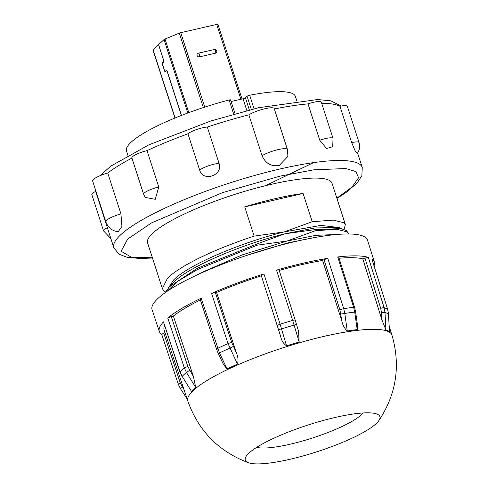 <?xml version="1.0" encoding="UTF-8"?>
<svg xmlns="http://www.w3.org/2000/svg" width="488" height="488" viewBox="0 0 488 488"><rect width="100%" height="100%" fill="white"/><g stroke="black" fill="none" stroke-linecap="round" stroke-linejoin="round"><path stroke-width="0.73" d="M289.719 459.336A70.723 14.097 -17.9 0 1 248.569 462.789A70.723 14.097 -17.9 0 1 245.806 456.914A70.723 14.097 -17.9 0 1 335.439 417.392A70.723 14.097 -17.9 0 1 377.59 414.349A70.723 14.097 -17.9 0 1 378.78 420.735A70.723 14.097 -17.9 0 1 289.719 459.336M189.631 370.343L186.44 372.442A111.856 22.302 -17.9 0 0 184.135 374.436A111.856 22.302 -17.9 0 0 182.176 376.352L191.448 391.364L182.176 376.352L180.115 371.947A112.521 22.436 -17.9 0 1 182.073 370.032A112.521 22.436 -17.9 0 1 184.379 368.037L186.44 372.442L195.719 387.454L193.437 376.504L187.874 366.598L171.257 316.547L173.368 316.059L193.437 376.504M322.629 260.458L324.008 259.647L339.929 309.953L341.862 321.214L322.629 260.458A107.933 21.521 162.1 0 0 301.7 264.649A107.933 21.521 162.1 0 0 279.197 270.431M280.691 336.561L261.22 275.36L280.691 336.561C281.521 340.624 283.485 343.723 286.578 345.858A107.275 21.387 -17.9 0 1 299.162 342.058L298.51 331.181M261.147 275.873A107.933 21.521 162.1 0 0 216.574 292.477L236.436 353.044L231.763 342.613L215.312 292.458L216.574 292.477M187.874 366.598A2.922 0.573 161.6 0 0 184.379 368.037L167.75 317.962A112.99 22.527 162.1 0 1 201.172 298.199L219.454 352.922L218.227 353.434L223.711 364.945L227.066 368.916A107.275 21.387 -17.9 0 1 237.479 364.146C238.443 360.504 238.095 356.801 236.436 353.044M200.379 299.943A107.933 21.521 162.1 0 0 173.368 316.059M191.448 391.364A107.275 21.387 -17.9 0 1 195.719 387.454M164.554 325.673A107.933 21.521 162.1 0 0 164.114 329.87L187.813 401.069C198.549 431.014 218.801 451.589 248.569 462.789M256.719 447.331A58.45 11.651 162.1 0 0 289.988 444.251A58.45 11.651 162.1 0 0 361.315 414.867A58.45 11.651 162.1 0 0 363.133 412.964M324.008 259.647L327.784 258.347A112.99 22.527 162.1 0 0 303.335 263.154A112.99 22.527 162.1 0 0 276.507 270.139L279.032 269.925L295.216 320.177A2.922 0.555 162.1 0 0 292.696 320.409L299.162 342.058M374.046 265.82A112.99 22.527 162.1 0 0 374.339 261.971L367.495 240.102A113.192 22.57 162.1 0 0 296.356 241.292A113.192 22.57 162.1 0 0 152.067 309.685L159.301 331.425A112.99 22.527 162.1 0 0 161.711 334.323M182.042 376.553L180.005 372.191A2.922 0.573 161.6 0 1 180.115 371.947L163.486 321.873A112.99 22.527 162.1 0 0 159.301 331.425M286.578 345.858L280.118 324.209L263.929 273.933A112.99 22.527 162.1 0 0 211.579 293.434L215.312 292.458M171.721 284.614L174.088 282.009C188.283 267.015 241.847 244.311 284.779 233.831L314.803 227.981L335.232 227.53L341.1 228.561L346.718 230.739L348.304 233.612L347.084 231.873L336.262 229.189L315.144 230.806L287.096 241.017L242.432 254.821L201.892 272.377L196.957 275.012M340.6 228.476L339.855 227.652L320.921 225.395L284.162 231.934C241.237 242.414 187.673 265.118 173.472 280.112L168.555 287.719M246.111 255.602L287.713 242.914L300.114 240.444M315.736 237.333L287.713 242.914L275.134 246.684M336.324 234.527L315.974 235.32L287.096 241.017L257.097 245.183L197.457 269.522L177.955 281.131L166.811 291.543M348.395 233.972L348.304 233.612M165.255 292.617L169.385 286.828L197.091 268.388L256.731 244.049L284.779 233.831L314.778 229.665L341.1 228.561M314.778 229.665L315.144 230.806M254.163 236.101L244.726 206.894A96.923 19.325 -17.9 0 1 303.091 193.474L312.21 221.717L284.162 231.934L254.163 236.101C214.72 249.063 180.499 265.454 167.451 278.245L162.364 288.652L163.681 290.695L165.524 292.007M312.21 221.717L333.328 220.106L344.15 222.79L345.37 224.529L332.047 183.299A96.923 19.325 162.1 0 0 252.784 189.021A96.923 19.325 162.1 0 0 152.866 233.075A96.923 19.325 162.1 0 0 147.583 242.878L162.364 288.652M262.05 155.721A14.609 2.916 162.1 0 1 277.233 149.822A14.609 2.916 162.1 0 1 287.42 149.426L287.914 156.404L279.154 165.542C271.2 166.664 265.496 163.395 262.05 155.721L248.849 114.845A130.534 26.023 162.1 0 0 207.321 127.032L219.057 163.37C223.37 175.29 203.075 182.372 199.677 170.123L187.941 133.785A130.534 26.023 162.1 0 0 147.028 150.639L158.765 186.977L155.257 199.324L145.174 197.384L143.606 194.212A12.078 2.409 -17.9 0 1 158.765 186.977M131.943 158.094A130.534 26.023 162.1 0 0 107.726 172.984L120.926 213.86L121.939 226.426L118.133 231.8C112.033 230.855 107.927 227.512 105.811 221.766A14.609 2.916 -17.9 0 1 120.926 213.86M235.039 113.716L230.574 99.894A1.946 0.39 162.1 0 0 229.116 99.973A88.743 17.69 162.1 0 0 131.333 142.008A88.743 17.69 162.1 0 0 126.502 150.981L127.923 155.398M187.776 113.015L164.053 39.565L158.582 44.579L163.535 59.914A1.946 0.762 77.1 0 1 163.492 62.312A1.946 0.762 77.1 0 1 163.34 62.391A1.946 0.762 77.1 0 1 163.096 62.354L163.273 62.318A1.946 0.762 -102.9 0 0 163.029 62.281A1.946 0.762 -102.9 0 0 162.943 62.312M163.096 62.354A1.946 0.762 -102.9 0 0 162.858 62.318A1.946 0.762 -102.9 0 0 162.705 62.403A1.946 0.762 -102.9 0 0 162.663 64.794L164.419 70.248A1.946 0.762 -102.9 0 0 165.487 71.565A1.946 0.762 -102.9 0 0 165.877 70.955A1.946 0.762 77.1 0 1 166.262 70.339A1.946 0.762 77.1 0 1 167.329 71.657L181.463 115.418M164.907 71.236A1.946 0.762 -102.9 0 0 165.609 71.907M181.39 115.449L167.366 72.029A1.946 0.762 -102.9 0 0 166.298 70.711A1.946 0.762 -102.9 0 0 166.152 70.79A1.946 0.762 -102.9 0 0 165.914 71.327A1.946 0.762 77.1 0 1 165.676 71.858A1.946 0.762 77.1 0 1 165.53 71.937A1.946 0.762 77.1 0 1 164.462 70.62L162.498 64.538A1.946 0.762 77.1 0 1 162.693 62.061A1.946 0.762 77.1 0 1 162.931 62.098A1.946 0.762 -102.9 0 0 163.175 62.135A1.946 0.762 -102.9 0 0 163.37 59.658L158.521 44.64L153.049 49.654L175.113 117.968M167.055 71.004A1.946 0.762 -102.9 0 0 166.475 70.668A1.946 0.762 -102.9 0 0 166.39 70.705M389.442 331.59L388.558 314.144A2.922 0.403 176.9 0 0 388.491 314.065L387.631 309.294L371.856 258.963L387.698 309.374A2.922 0.58 162.6 0 0 387.631 309.294A112.521 22.436 -17.9 0 0 384.123 307.727A2.922 0.58 162.6 0 0 380.713 308.373L381.445 312.43L381.836 319.622L385.929 330.022A107.275 21.387 -17.9 0 1 389.442 331.59L388.491 314.065A111.856 22.302 -17.9 0 0 384.989 312.497L384.123 307.727L368.355 257.396L364.951 258.067L380.713 308.373M381.836 319.622L362.798 258.866A107.933 21.521 162.1 0 0 339.044 258.274M341.862 321.214C342.747 325.203 344.546 328.467 347.261 330.998A107.275 21.387 -17.9 0 1 357.204 329.62L357.631 326.185M368.355 257.396A112.99 22.527 162.1 0 0 337.726 256.969L338.672 257.097L354.599 307.422A2.922 0.561 162.4 0 0 353.654 307.306L354.733 312.076L357.204 329.62M362.798 258.866L364.951 258.067M374.339 261.971A112.99 22.527 162.1 0 0 371.856 258.963M184 389.625L180.328 383.019A2.922 0.586 161.6 0 0 178.327 384.288L161.693 334.28L165.005 332.548M163.486 321.873L180.005 372.191M167.75 317.962L171.257 316.547M201.172 298.199L200.562 299.211M263.929 273.933L261.22 275.36M327.784 258.347L343.717 308.684A112.521 22.436 -17.9 0 1 353.654 307.306L337.726 256.969M347.261 330.998L344.796 313.455L343.717 308.684A2.922 0.561 162.4 0 0 339.929 309.953M218.227 353.434L216.544 349.219A2.922 0.561 161.8 0 1 217.63 348.371A112.521 22.436 -17.9 0 1 228.036 343.607L237.479 364.146M233.313 346.48L229.854 348.157A111.856 22.302 -17.9 0 0 219.454 352.922L227.066 368.916M381.445 312.43A2.922 0.403 176.9 0 1 384.989 312.497L385.929 330.022M257.097 245.183L256.731 244.049M345.37 224.529L344.083 229.317M244.726 206.894L303.091 193.474M351.695 142.624A12.078 2.409 -17.9 0 1 359.046 142.551C360.211 146.54 359.589 150.213 357.179 153.561L355.063 150.694L351.695 142.624L339.959 106.293A130.534 26.023 162.1 0 0 321.665 103.267M319.75 140.227A12.078 2.409 -17.9 0 1 333.03 138.458L332.718 146.736L326.521 148.486L319.75 140.227L308.013 103.889A130.534 26.023 162.1 0 0 274.354 108.983M287.42 149.426L274.213 108.549A14.609 2.916 162.1 0 0 264.032 108.946A14.609 2.916 162.1 0 0 248.849 114.845M333.03 138.458L321.293 102.12A12.078 2.409 162.1 0 0 308.013 103.889M359.046 142.551L347.31 106.213A12.078 2.409 162.1 0 0 339.959 106.293M95.636 191.394A12.078 2.409 162.1 0 0 91.836 194.608L103.572 230.94A12.078 2.409 -17.9 0 1 107.372 227.725M107.726 172.984A14.609 2.916 162.1 0 0 92.61 180.889L105.811 221.766M147.028 150.639A12.078 2.409 162.1 0 0 131.87 157.88L143.606 194.212M207.321 127.032A12.078 2.409 162.1 0 0 187.941 133.785M313.552 162.62L265.356 185.727M296.82 100.845L295.392 96.429A88.743 17.69 162.1 0 0 249.667 95.245A1.946 0.39 162.1 0 0 247.068 96.276L251.332 109.458M247.068 96.276L245.415 97.789A1.946 0.39 162.1 0 1 243.036 98.771L231.099 101.516M203.35 107.573L179.309 33.147L165.011 39.034L188.783 112.643M197.506 53.637L198.384 53.174A1.946 0.762 77.1 0 0 198.232 53.259A1.946 1.751 47.5 0 0 197.262 55.888A1.946 1.751 47.5 0 0 199.409 56.889L215.489 53.198A1.946 1.751 47.5 0 0 216.221 52.814C218.301 50.728 214.232 48.489 214.464 49.477L198.384 53.174A1.946 0.762 77.1 0 1 199.513 54.699A1.946 0.762 77.1 0 1 199.409 56.889M179.309 33.147A1.946 0.39 -17.9 0 1 180.731 32.69L216.709 24.418A1.946 0.39 -17.9 0 1 217.935 24.4L242.03 99.003M166.353 70.333A1.946 0.762 -102.9 0 0 166.048 70.912A1.946 0.762 -102.9 0 0 166.048 70.912L165.877 70.955M165.572 71.535A1.946 0.762 -102.9 0 0 165.664 71.529A1.946 0.762 -102.9 0 0 165.914 71.315M174.96 118.029L152.939 49.855A1.946 0.39 -17.9 0 1 153.049 49.654M164.053 39.565A1.946 0.39 -17.9 0 1 165.011 39.034M163.26 62.104A1.946 0.762 -102.9 0 0 163.352 62.092A1.946 0.762 -102.9 0 0 163.767 61.268M162.779 62.055A1.946 0.762 -102.9 0 0 162.443 63.147M378.78 420.735C396.372 394.231 400.764 365.701 391.955 335.128A107.262 21.387 162.1 0 0 324.544 336.256A107.262 21.387 162.1 0 0 187.813 401.069M336.946 198.451L346.492 192.168L357.192 182.884L361.84 175.741L362.273 167.518A130.534 26.023 162.1 0 0 280.252 168.927A130.534 26.023 162.1 0 0 113.844 247.758L95.355 190.534A130.534 26.023 162.1 0 1 95.105 188.618M152.39 257.762L131.498 257.298L121.122 251.271L127.63 239.108L151.554 222.882L222.455 192.662L280.124 176.113L314.01 169.8L345.833 168.543L355.88 171.581L358.558 177.766L352.153 186.928L336.854 198.177M231.763 342.613A2.922 0.561 161.8 0 0 228.036 343.607L211.579 293.434M277.397 325.612A2.922 0.555 162.1 0 1 280.118 324.209A112.521 22.436 -17.9 0 1 292.696 320.409L276.507 270.139M180.328 383.019L163.7 333.03M357.625 326.185L355.624 311.954L354.733 312.076A111.856 22.302 -17.9 0 0 344.796 313.455L340.844 314.01M182.091 386.691A2.922 0.726 147 0 0 180.42 388.631A2.922 0.726 147 0 0 180.469 388.68M298.827 332.206L296.472 324.227L294.136 325.1A111.856 22.302 -17.9 0 0 281.57 328.894L278.63 329.595M295.222 320.232A2.922 0.555 162.1 0 0 295.216 320.177L296.472 324.227M199.677 170.123A12.078 2.409 -17.9 0 1 219.057 163.37M249.667 95.245L254.047 108.8M233.679 114.094L229.116 99.973M243.036 98.771L246.849 110.581M245.415 97.789L249.344 109.953M216.709 24.418L240.883 99.265M204.765 107.11L180.731 32.69M215.489 53.198A1.946 0.762 -102.9 0 0 215.592 51.002A1.946 0.762 -102.9 0 0 214.464 49.477M99.936 175.741L110.746 166.164L148.962 144.796L210.859 120.963L258.567 107.738L317.615 99.534L330.754 100.815L341.234 106.024M391.955 335.128L389.217 326.393M355.624 311.954L354.599 307.422M388.558 314.144L387.698 309.374M187.081 398.867L180.42 388.631L178.327 384.288M216.544 349.219L200.086 299.059M169.385 286.828L173.539 282.558M113.844 247.758L118.999 254.175L126.947 257.249L140.007 258.512L152.476 258.03M362.273 167.518L357.582 152.994M94.849 187.825L95.355 190.534M110.867 238.559L103.572 230.94"/></g></svg>
